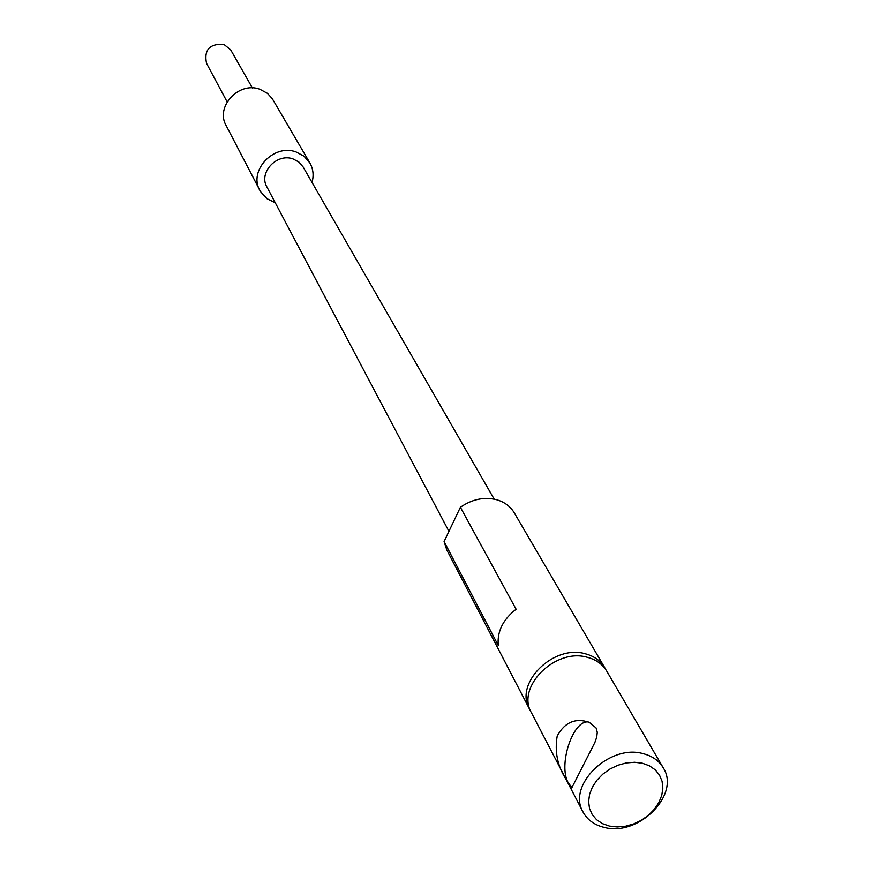 <?xml version="1.0" encoding="UTF-8"?>
<svg xmlns="http://www.w3.org/2000/svg" width="872" height="872" viewBox="0 0 872 872"><rect width="100%" height="100%" fill="white"/><g stroke="black" fill="none" stroke-linecap="round" stroke-linejoin="round"><path stroke-width="1.31" d="M567.868 782.816L570.571 787.819L571.302 788.244L572.01 787.405L594.889 742.464L596.721 737.178L597.276 732.273L596.067 727.902L589.308 722.354C575.574 717.612 564.882 722.136 557.219 735.935C554.538 751.544 557.448 765.954 565.95 779.143L567.868 782.816M642.392 763.229L634.543 762.27L626.238 762.946L617.91 765.245L609.975 769.028L602.846 774.118L596.873 780.255L592.382 787.111L589.581 794.338L588.611 801.575L589.516 808.442L592.241 814.612L596.633 819.756L602.476 823.648L609.463 826.089L617.245 826.961L625.453 826.242L633.65 823.953L641.465 820.214L648.506 815.211L654.414 809.183L658.916 802.436L661.772 795.297L662.84 788.103L662.066 781.236L659.461 775.023L655.166 769.78L649.378 765.779L642.392 763.229M604.405 827.441C594.475 825.086 587.357 819.942 583.03 811.996C566.887 785.378 609.31 743.827 643.013 753.615C652.18 755.926 658.916 760.635 663.211 767.763C680.814 794.359 638.664 836.826 604.405 827.441M530.536 710.865L529.533 709.089C514 683.365 553.535 644.059 585.472 653.826C594.148 656.136 600.557 660.736 604.699 667.625L605.669 669.423M663.211 767.763L606.759 671.157C602.617 664.257 596.197 659.657 587.499 657.346C555.497 647.569 515.864 686.962 531.419 712.718L565.078 777.453M529.533 709.089L446.835 550.036L444.088 541.545L498.272 645.52C496.986 631.666 502.937 619.567 516.104 609.234L460.383 507.275C472.003 499.22 484.08 496.702 496.593 499.721C504.496 502.01 510.393 506.381 514.273 512.834L604.699 667.625M444.088 541.545L460.383 507.275M227.123 101.882L206.522 63.307C203.841 49.9 209.618 43.567 223.842 44.309L230.742 49.944L252.39 87.952M275.225 202.707L266.974 198.696L260.532 191.644L226.131 125.546C215.079 106.809 238.863 81.129 259.889 89.271L267.432 93.359L272.304 98.71L309.833 162.879C313.233 168.939 313.953 175.446 312.013 182.412M259.867 190.445C248.248 170.759 273.732 143.499 296.022 151.935L304.023 156.208L309.833 162.879M448.938 531.353L266.897 186.957C258.352 172.689 276.827 152.818 293.047 158.933L298.9 162.061L303.129 166.977L494.184 499.144M588.327 721.972C572.86 719.738 557.927 765.278 568.315 782.925L571.934 787.536M570.571 787.819L571.574 788.048M583.03 811.996L569.394 785.77"/></g></svg>
